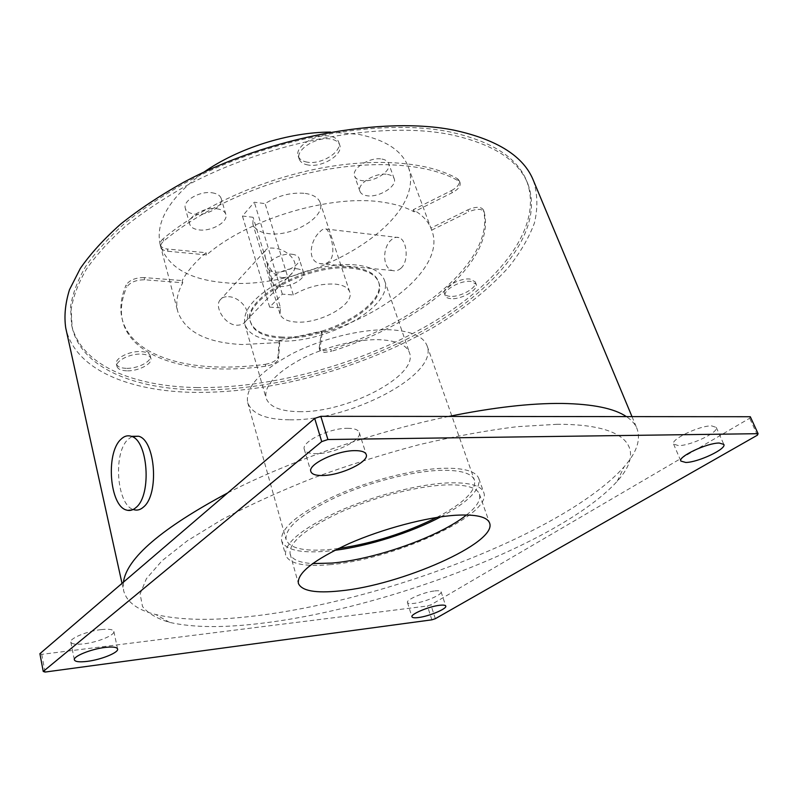 <?xml version="1.0" encoding="UTF-8"?>
<svg xmlns="http://www.w3.org/2000/svg" width="798" height="798" viewBox="0 0 798 798"><rect width="100%" height="100%" fill="white"/><g stroke="black" fill="none" stroke-linecap="round" stroke-linejoin="round"><path stroke-width="0.6" stroke-dasharray="3.99 2.99" d="M131.909 436.566L127.85 439.538C112.747 453.513 116.927 505.603 133.755 509.673L126.443 510.042M291.888 254.243C295.878 254.702 298.282 256.058 299.07 258.313C301.524 264.417 285.724 273.385 274.991 272.098C270.871 271.679 268.397 270.293 267.569 267.968C265.086 261.934 281.135 252.806 291.888 254.243M296.427 268.726C300.437 269.165 302.821 270.482 303.609 272.687C306.033 278.672 290.113 287.609 279.35 286.412C275.22 286.033 272.746 284.686 271.938 282.402C269.485 276.487 285.644 267.39 296.427 268.726M381.963 159.071C385.544 159.72 387.778 161.196 388.666 163.5C392.087 171.141 373.344 182.832 361.614 180.567C357.873 179.959 355.539 178.443 354.621 176.039C351.17 168.528 370.202 156.598 381.963 159.071M387.499 174.413C391.09 175.031 393.324 176.468 394.202 178.732C397.574 186.243 378.671 197.884 366.91 195.729C363.16 195.151 360.836 193.675 359.938 191.311C356.526 183.929 375.708 172.049 387.499 174.413M212.098 192.787C217.146 193.555 220.188 195.47 221.206 198.532C223.969 206.113 207.081 215.979 194.742 214.153C189.515 213.445 186.383 211.49 185.326 208.298C182.552 200.797 199.739 190.752 212.098 192.787M216.717 208.757C221.784 209.475 224.827 211.34 225.824 214.353C228.557 221.804 211.54 231.639 199.161 229.914C193.924 229.255 190.782 227.35 189.734 224.208C186.991 216.847 204.318 206.832 216.717 208.757M126.104 368.327C120.488 368.078 117.246 366.601 116.378 363.888C114.533 358.472 129.505 350.881 140.827 351.569C146.303 351.878 149.455 353.344 150.283 355.968C152.099 361.434 137.406 368.885 126.104 368.327M126.692 370.821C121.077 370.571 117.835 369.105 116.967 366.402C115.131 361.005 130.114 353.414 141.446 354.093C146.922 354.392 150.074 355.848 150.902 358.462C152.717 363.908 138.004 371.359 126.692 370.821M449.932 296.327C446.93 296.048 445.094 295.09 444.436 293.464C441.643 287.998 459.778 277.674 469.972 279.051L475.259 281.864C477.992 287.43 460.107 297.544 449.932 296.327M450.78 298.632C447.768 298.352 445.942 297.405 445.284 295.779C442.501 290.342 460.665 280.028 470.85 281.385L476.147 284.178C478.87 289.724 460.955 299.839 450.78 298.632M319.828 349.494L319.25 347.639L319.31 348.497L323.779 350.571L330.871 349.474L331.449 351.32L324.357 352.417L319.888 350.352L322.113 333.075C388.327 313.474 445.045 265.943 432.077 231.26L430.89 228.118L467.897 209.834L468.685 211.869C476.566 208.557 481.703 208.527 484.107 211.779L484.206 212.098C496.456 262.193 418.671 324.307 331.449 351.32M265.764 366.212L265.225 364.347C248.727 366.531 232.866 367.409 217.645 366.99C168.657 365.693 129.296 348.916 122.044 318.582C119.6 308.447 120.947 297.275 126.094 285.046L126.633 287.25C129.954 282.322 135.979 279.829 144.697 279.789L182.762 282.731C177.166 293.255 175.5 302.831 177.745 311.449C184.996 331.759 206.483 342.791 242.213 344.536L279.709 342.551L279.14 340.646L277.993 356.955L278.552 358.821C277.325 362.342 273.066 364.806 265.764 366.212C249.265 368.417 233.395 369.304 218.163 368.895C169.156 367.659 129.795 350.97 122.563 320.706C120.119 310.602 121.476 299.45 126.633 287.25M307.27 162.164C302.402 161.326 299.39 159.301 298.213 156.079C294.233 146.842 315.948 133.126 330.073 136.209C334.701 137.096 337.584 139.071 338.721 142.124C342.671 151.53 321.355 164.937 307.27 162.164M308.208 165.016C303.34 164.189 300.327 162.174 299.16 158.962C295.19 149.755 316.926 136.049 331.06 139.101C335.699 139.989 338.581 141.944 339.709 144.987C343.659 154.373 322.302 167.77 308.208 165.016M319.799 231.889C322.352 229.216 324.447 228.258 326.083 229.026C329.943 230.732 337.135 253.584 329.384 261.235C326.691 263.719 323.509 264.497 319.828 263.559C306.252 260.856 310.741 239.709 319.799 231.889M400.945 268.248C409.324 261.046 406.86 239.729 398.93 237.614C396.317 236.767 393.683 237.605 391.02 240.128C382.392 247.56 382.302 268.218 392.476 270.532C395.479 271.35 398.302 270.592 400.945 268.248M282.392 277.604C286.681 277.764 290.113 276.048 292.696 272.457C301.315 261.445 285.634 248.427 273.355 248.148C269.066 247.719 266.372 248.557 265.285 250.672C262.572 255.569 270.921 276.866 282.392 277.604M228.607 296.706C240.248 296.916 252.437 312.237 245.964 320.876C243.859 323.878 240.777 325.315 236.707 325.205C225.345 325.025 214.592 307.799 219.649 300.517C221.425 297.734 224.418 296.467 228.607 296.706M281.066 337.973C324.028 341.275 388.177 306.173 378.781 282.562C375.928 274.751 367.11 270.023 352.327 268.367C309.055 262.712 240.767 300.547 250.821 322.901C254.083 331.968 264.168 336.985 281.066 337.973M280.766 336.956C323.719 340.287 387.828 305.175 378.422 281.524C375.569 273.704 366.751 268.966 351.978 267.3C308.706 261.614 240.447 299.469 250.522 321.853C253.784 330.931 263.869 335.958 280.766 336.956M197.385 387.569C133.984 386.671 80.718 365.594 71.561 324.646L70.543 306.791C72.498 294.003 77.536 280.557 85.655 266.452C95.6 252.128 108.618 237.744 124.737 223.32C142.523 209.066 162.832 195.53 185.655 182.702C268.347 138.174 380.038 117.745 449.164 131.78C491.438 140.977 517.304 157.425 526.73 181.136C544.226 227.4 497.802 284.278 430.002 324.028C361.414 363.898 272.836 388.436 197.385 387.569M198.004 389.913C134.573 389.105 81.286 368.157 72.159 327.35L71.162 309.544C73.127 296.786 78.184 283.38 86.324 269.305C96.279 255.011 109.336 240.657 125.476 226.243C143.291 212.009 163.63 198.483 186.483 185.665C269.295 141.156 381.105 120.638 450.252 134.563C492.546 143.68 518.391 160.059 527.787 183.69C545.214 229.804 498.69 286.572 430.8 326.282C362.132 366.112 273.495 390.691 198.004 389.913M305.275 193.415C313.474 194.692 318.452 197.804 320.227 202.742C325.923 216.996 292.038 237.006 268.906 233.664C260.098 232.567 254.752 229.345 252.866 223.979L253.126 217.305L242.432 216.019L254.313 202.233L265.076 203.62C278.053 195.5 291.46 192.099 305.275 193.415M280.527 307.848L269.644 307.13L282.332 294.133L293.295 294.951C306.901 287.061 320.746 283.44 334.821 284.078C343.15 284.906 348.108 287.529 349.714 291.938C354.911 304.637 319.509 324.118 296.018 322.033C287.061 321.404 281.724 318.691 280.008 313.913L280.527 307.848L253.126 217.305M330.512 132.089L358.631 134.353C385.634 139.82 402.172 150.672 408.247 166.902C428.875 221.974 308.656 291.769 224.627 282.682C189.355 279.659 167.889 267.131 160.248 245.096C154.942 221.954 169.485 197.645 203.879 172.168M182.762 282.731L182.183 280.577C187.191 271.33 195.141 262.043 206.034 252.727L167.371 249.016L167.969 251.26C163.959 250.811 161.575 249.425 160.827 247.101C160.398 245.166 161.336 243.181 163.66 241.146C200.148 210.083 259.859 182.622 318.542 170.981C377.255 159.41 429.923 164.228 458.411 180.907L460.077 182.752C460.795 186.124 458.192 189.435 452.257 192.687L414.042 211.819C405.793 207.211 395.359 203.999 382.721 202.193C331.609 193.854 247.36 218.991 206.652 254.921L206.034 252.727M557.223 424.297L517.144 426.671C486.77 430.431 454.002 436.456 418.82 444.765C383.02 454.262 347.699 465.394 312.876 478.132C279.24 491.508 248.846 505.373 221.694 519.737L187.291 540.825L162.064 560.735L146.403 578.66L140.109 594.031L142.513 606.52C148.049 613.383 157.056 618.669 169.545 622.37C193.256 627.707 224.368 627.956 262.881 623.118C388.107 607.996 562.6 541.633 617.273 481.194C645.253 450.421 630.709 423.947 557.223 424.297M448.705 416.446C373.953 431.708 288.726 461.354 227.659 492.935M123.411 582.191L123.59 590.53C126.593 601.991 137.296 609.991 155.73 614.53C181.056 620.405 213.884 620.904 254.213 616.016C385.264 600.764 565.792 531.887 624.076 466.86C636.684 452.536 640.994 439.798 637.013 428.646C635.178 424.127 631.637 420.117 626.39 416.606M329.584 564.705C392.726 559.996 492.735 515.069 483.797 492.575C481.134 485.473 469.274 482.241 448.227 482.9C418.242 484.147 372.516 495.977 337.594 511.747C301.315 529.044 283.988 543.478 285.604 555.069C289.225 563.727 303.888 566.939 329.584 564.705M440.845 516.825C468.097 502.231 480.775 489.513 478.87 478.66C476.107 471.299 464.227 467.837 443.209 468.266C413.274 469.214 367.768 480.885 333.075 496.755C297.056 514.161 279.908 528.865 281.644 540.845C285.345 549.832 300.018 553.313 325.664 551.308L334.711 550.351M533.413 180.508C537.653 194.123 537.972 208.338 534.381 223.141C528.805 238.033 520.166 252.786 508.476 267.41C488.805 289.165 463.987 309.055 434.012 327.05C363.669 367.868 273.016 393.085 195.54 392.407C130.254 391.678 75.102 370.202 65.735 327.968M101.266 629.592C108.927 628.804 113.117 629.423 113.845 631.437C115.121 635.118 97.645 642.31 83.81 643.846C75.95 644.724 71.621 644.116 70.813 642.041C69.446 638.4 87.391 631.028 101.266 629.592M434.84 590.919C438.591 590.51 440.676 590.809 441.085 591.807C442.591 594.61 424.536 602.261 413.923 603.388C410.042 603.837 407.888 603.547 407.449 602.51C405.843 599.777 424.227 591.956 434.84 590.919M711.626 425.883L716.245 427.399C719.267 432.127 690.749 445.783 678.519 445.623L673.592 444.087C670.32 439.548 699.387 425.514 711.626 425.883M347.649 428.297C354.372 428.336 358.242 429.753 359.26 432.526C362.462 440.067 334.641 453.693 316.587 453.673C309.484 453.753 305.385 452.326 304.297 449.384C300.906 442.022 329.534 427.937 347.649 428.297M338.372 548.515L327.998 549.652C303.599 551.538 289.634 548.206 286.123 539.667C284.477 528.216 300.836 514.181 335.2 497.573C368.267 482.441 411.638 471.289 440.277 470.341C460.456 469.892 471.867 473.204 474.511 480.266C476.316 490.85 463.738 503.239 436.785 517.433M289.854 419.818C348.975 421.174 438.601 375.22 427.169 346.023C423.738 336.746 412.107 331.37 392.277 329.903C364.177 328.217 322.791 337.993 291.849 353.873C259.759 371.509 245.046 387.748 247.699 402.601C251.929 413.943 265.983 419.678 289.854 419.818M299.16 411.648C346.541 413.015 418.76 375.858 409.494 352.756C406.701 345.185 397.204 340.866 381.015 339.788C358.442 338.601 325.654 346.462 301.115 359.09C275.609 373.105 263.919 386.072 266.043 397.983C269.345 406.87 280.377 411.419 299.16 411.648M278.073 340.896C324.916 344.397 394.731 306.233 384.506 280.387C381.414 271.928 371.858 266.781 355.838 264.936C333.534 262.722 301.574 270.033 277.923 282.941C253.365 297.335 242.353 311.16 244.886 324.407C248.477 334.362 259.53 339.858 278.073 340.896M466.531 514.959C476.755 506.85 481.044 499.927 479.418 494.191C476.865 487.369 465.473 484.286 445.264 484.945C416.576 486.182 373.005 497.483 339.709 512.525C305.105 529.014 288.577 542.8 290.113 553.882C292.018 559.568 299.519 562.799 312.616 563.578M39.9 653.692L41.735 654.35L427.409 605.981L430.87 604.844L749.661 418.252L750.3 416.726M435.339 618.689L430.87 604.844M757.432 435.159L749.661 418.252M45.067 672.056L41.735 654.35M431.868 619.827L427.409 605.981M319.25 347.639L321.514 331.18L279.14 340.646M484.206 212.098L483.418 210.073C495.718 260.298 418.032 322.482 330.871 349.474M483.418 210.073L483.309 209.754C480.905 206.492 475.768 206.522 467.897 209.834M452.257 192.687L451.449 190.592L413.274 209.734C422.042 214.742 427.908 220.866 430.89 228.118M451.449 190.592C457.384 187.34 459.977 184.019 459.259 180.637L457.593 178.792L458.411 180.907M163.66 241.146L163.051 238.881C199.5 207.779 259.151 180.328 317.784 168.717C376.447 157.166 429.095 162.054 457.593 178.792M163.051 238.881C160.737 240.916 159.799 242.901 160.238 244.846C160.987 247.171 163.361 248.557 167.371 249.016M144.697 279.789L144.139 277.584L182.183 280.577M144.139 277.584C135.421 277.624 129.406 280.108 126.094 285.046M265.225 364.347C272.517 362.94 276.776 360.477 277.993 356.955M414.042 211.819L413.274 209.734M322.113 333.075L321.514 331.18M293.295 294.951L265.076 203.62M282.332 294.133L254.313 202.233M269.644 307.13L242.432 216.019M206.652 254.921L167.969 251.26M431.638 230.153L468.685 211.869M279.709 342.551L278.552 358.821M303.609 272.687L299.07 258.313M394.202 178.732L388.666 163.5M225.824 214.353L221.206 198.532M116.378 363.888L116.967 366.402M444.436 293.464L445.284 295.779M319.888 350.352L319.31 348.497M122.563 320.706L122.044 318.582M298.213 156.079L299.16 158.962M398.93 237.614L326.083 229.026M245.964 320.876L292.696 272.457M378.422 281.524L378.781 282.562M71.561 324.646L72.159 327.35M349.714 291.938L320.227 202.742M280.008 313.913L252.866 223.979M160.248 245.096L177.745 311.449M169.545 622.37L155.73 614.53M478.87 478.66L483.797 492.575M122.014 583.378L123.59 590.53M113.845 631.437L117.605 649.013M441.085 591.807L445.763 606.061M716.245 427.399L723.836 444.426M359.26 432.526L366.242 454.551M427.169 346.023L474.511 480.266M384.506 280.387L409.494 352.756M479.418 494.191L489.603 523.059M290.113 553.882L298.372 583.358M244.886 324.407L266.043 397.983M247.699 402.601L286.123 539.667M304.297 449.384L310.861 471.558M673.592 444.087L680.864 461.074M407.449 602.51L411.958 616.814M70.813 642.041L74.354 659.826M631.996 416.616L637.013 428.646M281.644 540.845L285.604 555.069M617.273 481.194L624.076 466.86M408.247 166.902L432.077 231.26M526.73 181.136L527.787 183.69M250.522 321.853L250.821 322.901M219.649 300.517L265.275 250.672M392.476 270.532L319.828 263.559M460.077 182.752L459.259 180.637M160.827 247.101L160.238 244.846M338.721 142.124L339.709 144.987M484.107 211.779L483.309 209.754M475.259 281.864L476.147 284.178M150.283 355.968L150.902 358.462M189.734 224.208L185.326 208.298M359.938 191.311L354.621 176.039M271.938 282.402L267.569 267.968"/><path stroke-width="1.2" d="M133.755 509.673C137.166 510.73 140.448 509.822 143.61 506.949C159.381 494.321 155.361 440.057 138.603 436.237L131.909 436.566M120.598 439.628C105.575 453.653 109.715 505.952 126.443 510.042C129.835 511.109 133.096 510.201 136.239 507.319C151.929 494.64 147.939 440.147 131.291 436.316C127.51 435.06 123.939 436.167 120.598 439.628M203.879 172.168C237.874 148.248 288.946 132.089 330.512 132.089M626.39 416.606C614.231 408.406 592.824 404.017 562.181 403.449C530.909 403.11 493.084 407.439 448.705 416.446M227.659 492.935C161.495 528.386 126.742 558.141 123.411 582.191M334.711 550.351C368.367 546.111 410.85 532.695 440.845 516.825M122.014 583.378L65.735 327.968C64 316.108 65.256 303.34 69.506 289.674L80.359 268.357C90.603 253.664 104.029 238.911 120.638 224.108C138.982 209.465 159.909 195.56 183.44 182.393C268.687 136.638 383.718 115.75 454.491 130.274C497.503 139.69 523.807 156.438 533.413 180.508L631.996 416.616M105.017 647.447C112.698 646.58 116.897 647.098 117.605 649.013C118.852 652.515 101.246 659.667 87.371 661.352C79.481 662.31 75.142 661.801 74.354 659.826C73.017 656.365 91.092 649.033 105.017 647.447M439.528 605.303C443.289 604.864 445.364 605.113 445.763 606.061C447.219 608.714 429.045 616.315 418.421 617.552C414.531 618.041 412.386 617.792 411.958 616.814C410.391 614.221 428.895 606.46 439.528 605.303M719.257 443.04L723.836 444.426C726.759 448.925 697.981 462.451 685.761 462.461L680.864 461.074C677.682 456.765 707.028 442.86 719.257 443.04M354.651 450.641C361.404 450.591 365.275 451.887 366.242 454.551C369.344 461.753 341.245 475.249 323.13 475.498C315.998 475.688 311.908 474.371 310.861 471.558C307.559 464.536 336.487 450.571 354.651 450.641M436.785 517.433C405.623 533.004 372.816 543.368 338.372 548.515M455.618 515.249C475.897 514.151 487.229 516.755 489.603 523.059C497.613 542.84 400.696 585.273 340.118 590.889C315.549 593.453 301.644 590.939 298.372 583.358C297.075 573.064 313.973 559.807 349.075 543.568C382.831 528.715 426.84 517.094 455.618 515.249M312.616 563.578L331.938 563.079C375.329 559.408 439.638 536.615 466.531 514.959M43.242 671.457L39.9 653.692L314.691 418.411L320.826 416.327L750.3 416.726L758.1 433.683L757.432 435.159L435.339 618.689L431.868 619.827L45.067 672.056L43.242 671.457L321.714 441.623L314.691 418.411M321.714 441.623L327.908 439.518L758.1 433.683M327.908 439.518L320.826 416.327M138.603 436.237L131.291 436.316"/></g></svg>
